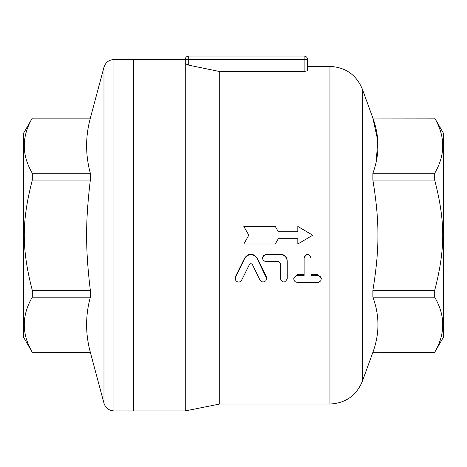 <?xml version="1.0" encoding="UTF-8"?>
<svg xmlns="http://www.w3.org/2000/svg" width="467" height="467" viewBox="0 0 467 467"><rect width="100%" height="100%" fill="white"/><g stroke="black" fill="none" stroke-linecap="round" stroke-linejoin="round"><path stroke-width="0.7" d="M113.96 410.919L113.96 59.525L133.247 59.525L133.247 410.919L113.96 410.919C108.91 410.616 105.583 408.065 103.978 403.26L90.341 352.287C85.373 333.917 85.373 315.54 90.341 297.17L90.341 290.346C85.373 248.905 85.373 221.539 90.341 180.099L90.341 173.275C85.373 154.904 85.373 136.527 90.341 118.157L103.978 67.184L103.978 403.26M32.299 352.357L23.35 336.853L23.35 133.591L32.299 118.157C21.593 136.527 21.593 154.904 32.299 173.275L32.299 180.099C21.593 221.539 21.593 248.905 32.299 290.346L32.299 297.17C21.593 315.54 21.593 333.917 32.299 352.287L90.341 352.357M32.299 297.17L90.341 297.17M32.299 290.346L90.341 290.346M32.299 352.287L90.341 352.287M32.299 180.099L90.341 180.099M32.299 173.275L90.341 173.275M32.299 118.157L90.341 118.157M133.591 321.349L133.247 321.349M188.715 56.081A3.444 3.444 0 0 0 185.271 59.525L185.271 63.658L188.715 65.164L188.715 56.081L304.122 56.081L304.122 59.525L307.572 59.525A3.444 3.444 0 0 0 304.122 56.081M307.572 70.721L304.122 71.556L307.572 70.721L307.572 59.525L307.572 66.413L329.953 66.413C345.487 67.195 356.28 74.749 362.328 89.08L362.328 381.364C356.28 395.695 345.487 403.249 329.953 404.031L219.718 404.031L219.718 71.556L188.715 65.164M219.718 404.031L185.271 410.919L133.591 410.919L133.591 59.525L304.122 59.525L304.122 71.556L219.718 71.556M275.302 226.437L243.832 226.437L248.806 235.222L243.832 244.007L275.302 244.007L278.285 238.736L297.818 238.736L297.818 244.007L312.738 235.222L297.818 226.437L297.818 231.708L278.285 231.708L275.302 226.437M243.832 244.007L248.806 235.222L243.832 226.437M260.031 280.177L261.794 281.817L264.223 281.91L265.986 280.591L266.546 278.262L257.089 258.438C252.962 253.295 248.835 253.295 244.702 258.438L235.479 277.404L235.269 279.26L235.946 280.772L237.055 281.689L238.573 282.08L240.003 281.817L241.27 280.918L249.349 264.684C250.382 263.406 251.415 263.406 252.449 264.684L260.031 280.177M235.222 278.688L235.572 276.359L244.702 257.971C248.835 252.933 252.962 252.933 257.089 257.971L266.225 276.359L266.575 278.688M317.904 275.548L320.175 276.394L321.319 278.513L320.706 280.936L318.687 282.261L297.006 282.342L295.413 281.84L294.432 280.936L293.877 279.727L293.877 278.186L295.413 276.061L297.006 275.553L304.122 275.548L304.122 258.006C306.422 253.505 308.716 253.505 311.016 258.006L311.016 275.548L317.904 275.548L317.904 274.742L321.349 278.081L321.349 278.957M293.79 278.957L293.79 278.081L297.234 274.742L304.122 274.742L304.122 257.55C306.422 253.137 308.716 253.137 311.016 257.55L311.016 274.742L317.904 274.742M311.016 257.55L311.016 258.006M304.122 257.55L304.122 258.006M280.358 278.688C282.652 283.066 284.952 283.066 287.246 278.688L287.246 261.485C286.837 257.259 284.543 254.935 280.358 254.515L265.326 254.562L263.295 255.706L262.442 257.889L263.084 260.031L264.993 261.368L278.636 261.485L280.358 263.219L280.358 278.688M287.246 277.818L287.246 261.485M262.442 258.006L262.442 257.55L265.886 254.13L280.358 254.13C284.543 254.538 286.837 256.815 287.246 260.96M434.701 118.093L443.65 133.591L443.65 336.853L434.701 352.287C445.407 333.917 445.407 315.54 434.701 297.17L434.701 290.346C445.407 248.905 445.407 221.539 434.701 180.099L434.701 173.275C445.407 154.904 445.407 136.527 434.701 118.157L372.888 118.093L362.328 89.08M434.701 118.157L372.888 118.093M434.701 173.275L372.888 173.275C379.636 154.904 379.636 136.527 372.888 118.157L377.68 140.129L376.349 160.712M434.701 180.099L372.888 180.099L372.888 173.275M434.701 290.346L372.888 290.346C379.636 248.905 379.636 221.539 372.888 180.099M434.701 297.17L372.888 297.17L372.888 290.346M434.701 352.287L372.888 352.287C379.636 333.917 379.636 315.54 372.888 297.17M434.701 352.357L372.888 352.287M372.888 352.357L362.328 381.364M185.271 410.919L185.271 63.658M266.225 276.359L266.225 277.2M257.089 257.971L257.089 258.438M244.702 257.971L244.702 258.438M235.572 276.359L235.572 277.2M297.234 274.742L297.234 275.548M280.358 254.13L280.358 254.515M265.886 254.13L265.886 254.515M329.953 404.031L329.953 66.413M113.96 59.525C108.91 59.829 105.583 62.38 103.978 67.184M32.299 118.093L90.341 118.093M133.591 149.096L133.247 149.096"/></g></svg>
